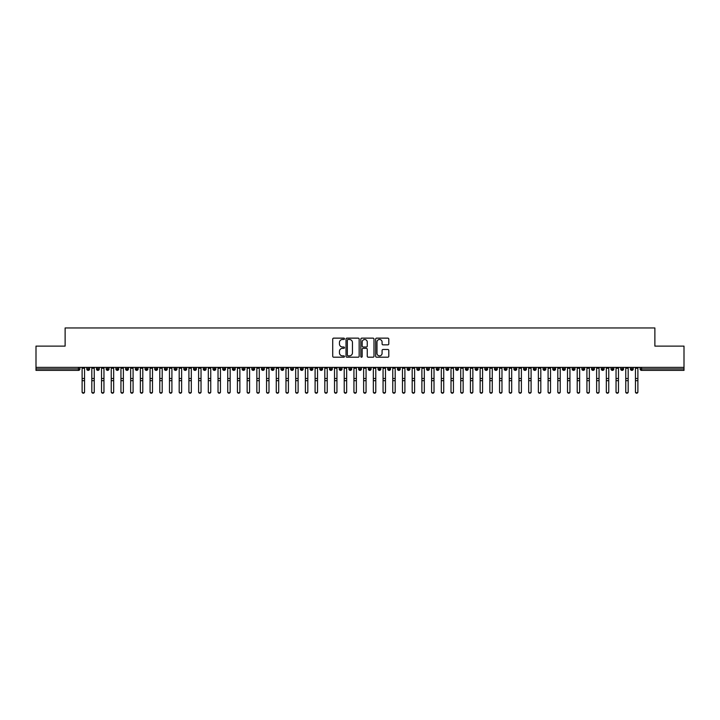 <?xml version="1.0" encoding="UTF-8"?>
<svg xmlns="http://www.w3.org/2000/svg" width="720" height="720" viewBox="0 0 720 720"><rect width="100%" height="100%" fill="white"/><g stroke="black" fill="none" stroke-linecap="round" stroke-linejoin="round"><path stroke-width="1.08" d="M344.466 338.805A0.666 0.666 0 0 0 343.8 338.139L333.675 338.139A0.954 0.954 0 0 0 332.721 339.093L332.721 356.247A0.954 0.954 0 0 0 333.675 357.201L343.8 357.201A0.666 0.666 0 0 0 344.466 356.526A0.666 0.666 0 0 0 343.8 355.86L342.495 355.86A3.051 3.051 0 0 1 339.444 352.818L339.444 351.387A3.051 3.051 0 0 1 342.495 348.336L343.8 348.336A0.666 0.666 0 0 0 344.466 347.67A0.666 0.666 0 0 0 343.8 347.004L342.495 347.004A3.051 3.051 0 0 1 339.444 343.953L339.444 342.522A3.051 3.051 0 0 1 342.495 339.471L343.8 339.471A0.666 0.666 0 0 0 344.466 338.805M387.846 344.853A0.954 0.954 0 0 0 388.8 343.908L388.8 339.093A0.954 0.954 0 0 0 387.846 338.139L376.605 338.139A0.954 0.954 0 0 0 375.651 339.093L375.651 356.247A0.954 0.954 0 0 0 376.605 357.201L387.846 357.201A0.954 0.954 0 0 0 388.8 356.247L388.8 350.433A0.954 0.954 0 0 0 387.846 349.479L383.04 349.479A0.954 0.954 0 0 0 382.086 350.433L382.086 353.313A2.547 2.547 0 0 1 379.53 355.86A2.547 2.547 0 0 1 376.983 353.313L376.983 342.018A2.547 2.547 0 0 1 379.53 339.471A2.547 2.547 0 0 1 382.086 342.018L382.086 343.908A0.954 0.954 0 0 0 383.04 344.853L387.846 344.853M36 367.371L684 367.371L684 346.113L654.876 346.113L654.876 327.96L65.124 327.96L65.124 346.113L36 346.113L36 368.928L78.444 368.928L78.444 367.371M359.163 339.093A0.954 0.954 0 0 0 358.209 338.139L346.968 338.139A0.954 0.954 0 0 0 346.014 339.093L346.014 356.247A0.954 0.954 0 0 0 346.968 357.201L358.209 357.201A0.954 0.954 0 0 0 359.163 356.247L359.163 339.093M361.791 338.139L373.032 338.139A0.954 0.954 0 0 1 373.986 339.093L373.986 356.247A0.954 0.954 0 0 1 373.032 357.201L368.217 357.201A0.954 0.954 0 0 1 367.263 356.247L367.263 349.29A0.954 0.954 0 0 0 366.309 348.336L363.123 348.336A0.954 0.954 0 0 0 362.169 349.29L362.169 356.526A0.666 0.666 0 0 1 361.503 357.201A0.666 0.666 0 0 1 360.837 356.526L360.837 339.093A0.954 0.954 0 0 1 361.791 338.139M79.902 368.928L78.444 368.928L78.444 370.386A1.458 1.458 0 0 0 79.902 368.928L79.902 367.371L79.902 368.928A1.458 1.458 0 0 1 78.444 370.386L36 370.386L36 368.928M684 367.371L684 370.386L641.556 370.386A1.458 1.458 0 0 1 640.098 368.928L640.098 367.371M88.2 367.371L88.2 370.386A1.458 1.458 0 0 1 86.751 368.928L86.751 367.371M89.613 367.371L89.613 368.928A1.458 1.458 0 0 1 88.2 370.386A1.458 1.458 0 0 0 89.613 368.928L86.751 368.928A1.458 1.458 0 0 0 88.2 370.386M97.911 367.371L97.911 370.386A1.458 1.458 0 0 1 96.453 368.928L96.453 367.371L96.453 368.928A1.458 1.458 0 0 0 97.911 370.386A1.458 1.458 0 0 0 99.324 368.928L99.324 367.371M107.622 367.371L107.622 370.386A1.458 1.458 0 0 1 106.164 368.928L106.164 367.371L106.164 368.928A1.458 1.458 0 0 0 107.622 370.386A1.458 1.458 0 0 0 109.026 368.928L109.026 367.371M117.324 367.371L117.324 370.386A1.458 1.458 0 0 1 115.875 368.928L115.875 367.371L115.875 368.928A1.458 1.458 0 0 0 117.324 370.386A1.458 1.458 0 0 0 118.737 368.928L118.737 367.371M127.035 367.371L127.035 370.386A1.458 1.458 0 0 1 125.577 368.928L125.577 367.371L125.577 368.928A1.458 1.458 0 0 0 127.035 370.386A1.458 1.458 0 0 0 128.439 368.928L128.439 367.371M136.746 367.371L136.746 370.386A1.458 1.458 0 0 1 135.288 368.928L135.288 367.371L135.288 368.928A1.458 1.458 0 0 0 136.746 370.386A1.458 1.458 0 0 0 138.15 368.928L138.15 367.371M146.448 367.371L146.448 370.386A1.458 1.458 0 0 1 144.999 368.928L144.999 367.371L144.999 368.928A1.458 1.458 0 0 0 146.448 370.386A1.458 1.458 0 0 0 147.861 368.928L147.861 367.371M156.159 367.371L156.159 370.386A1.458 1.458 0 0 1 154.701 368.928L154.701 367.371L154.701 368.928A1.458 1.458 0 0 0 156.159 370.386A1.458 1.458 0 0 0 157.563 368.928L157.563 367.371M165.87 367.371L165.87 370.386A1.458 1.458 0 0 1 164.412 368.928L164.412 367.371L164.412 368.928A1.458 1.458 0 0 0 165.87 370.386A1.458 1.458 0 0 0 167.274 368.928L167.274 367.371M175.572 367.371L175.572 370.386A1.458 1.458 0 0 1 174.123 368.928L174.123 367.371L174.123 368.928A1.458 1.458 0 0 0 175.572 370.386A1.458 1.458 0 0 0 176.985 368.928L176.985 367.371M185.283 367.371L185.283 370.386A1.458 1.458 0 0 1 183.825 368.928L183.825 367.371L183.825 368.928A1.458 1.458 0 0 0 185.283 370.386A1.458 1.458 0 0 0 186.687 368.928L186.687 367.371M194.994 367.371L194.994 370.386A1.458 1.458 0 0 1 193.536 368.928L193.536 367.371L193.536 368.928A1.458 1.458 0 0 0 194.994 370.386A1.458 1.458 0 0 0 196.398 368.928L196.398 367.371M204.696 367.371L204.696 370.386A1.458 1.458 0 0 1 203.238 368.928A1.458 1.458 0 0 0 204.696 370.386A1.458 1.458 0 0 1 203.238 368.928L203.238 367.371M206.109 367.371L206.109 368.928A1.458 1.458 0 0 1 204.696 370.386A1.458 1.458 0 0 0 206.109 368.928L203.238 368.928M214.407 370.386A1.458 1.458 0 0 1 212.949 368.928L212.949 367.371L212.949 368.928A1.458 1.458 0 0 0 214.407 370.386A1.458 1.458 0 0 0 215.811 368.928L215.811 367.371L215.811 368.928A1.458 1.458 0 0 1 214.407 370.386L214.407 368.928L215.811 368.928M224.118 367.371L224.118 370.386A1.458 1.458 0 0 1 222.66 368.928L222.66 367.371L222.66 368.928A1.458 1.458 0 0 0 224.118 370.386A1.458 1.458 0 0 0 225.522 368.928L225.522 367.371M233.82 367.371L233.82 370.386A1.458 1.458 0 0 1 232.362 368.928L232.362 367.371L232.362 368.928A1.458 1.458 0 0 0 233.82 370.386A1.458 1.458 0 0 0 235.233 368.928L235.233 367.371M243.531 367.371L243.531 368.928L242.073 368.928L242.073 367.371L242.073 368.928A1.458 1.458 0 0 0 243.531 370.386A1.458 1.458 0 0 0 244.935 368.928L244.935 367.371L244.935 368.928A1.458 1.458 0 0 1 243.531 370.386A1.458 1.458 0 0 1 242.073 368.928A1.458 1.458 0 0 0 243.531 370.386L243.531 368.928L244.935 368.928M253.242 367.371L253.242 370.386A1.458 1.458 0 0 1 251.784 368.928L251.784 367.371L251.784 368.928A1.458 1.458 0 0 0 253.242 370.386A1.458 1.458 0 0 0 254.646 368.928L254.646 367.371M262.944 367.371L262.944 370.386A1.458 1.458 0 0 1 261.486 368.928L261.486 367.371L261.486 368.928A1.458 1.458 0 0 0 262.944 370.386A1.458 1.458 0 0 0 264.357 368.928L264.357 367.371M272.655 367.371L272.655 370.386A1.458 1.458 0 0 1 271.197 368.928L271.197 367.371L271.197 368.928A1.458 1.458 0 0 0 272.655 370.386A1.458 1.458 0 0 0 274.059 368.928L274.059 367.371M282.357 367.371L282.357 370.386A1.458 1.458 0 0 1 280.908 368.928L280.908 367.371M283.77 367.371L283.77 368.928A1.458 1.458 0 0 1 282.357 370.386A1.458 1.458 0 0 0 283.77 368.928L280.908 368.928A1.458 1.458 0 0 0 282.357 370.386M292.068 367.371L292.068 370.386A1.458 1.458 0 0 1 290.61 368.928L290.61 367.371L290.61 368.928A1.458 1.458 0 0 0 292.068 370.386A1.458 1.458 0 0 0 293.481 368.928L293.481 367.371M301.779 367.371L301.779 370.386A1.458 1.458 0 0 1 300.321 368.928L300.321 367.371M303.183 367.371L303.183 368.928A1.458 1.458 0 0 1 301.779 370.386A1.458 1.458 0 0 0 303.183 368.928L300.321 368.928A1.458 1.458 0 0 0 301.779 370.386M311.481 367.371L311.481 370.386A1.458 1.458 0 0 1 310.032 368.928L310.032 367.371M312.894 367.371L312.894 368.928A1.458 1.458 0 0 1 311.481 370.386A1.458 1.458 0 0 0 312.894 368.928L310.032 368.928A1.458 1.458 0 0 0 311.481 370.386M321.192 367.371L321.192 370.386A1.458 1.458 0 0 1 319.734 368.928A1.458 1.458 0 0 0 321.192 370.386A1.458 1.458 0 0 1 319.734 368.928L319.734 367.371M322.596 367.371L322.596 368.928L322.596 367.371M330.903 367.371L330.903 370.386A1.458 1.458 0 0 1 329.445 368.928L329.445 367.371M332.307 367.371L332.307 368.928A1.458 1.458 0 0 1 330.903 370.386A1.458 1.458 0 0 0 332.307 368.928L329.445 368.928A1.458 1.458 0 0 0 330.903 370.386M340.605 367.371L340.605 370.386A1.458 1.458 0 0 1 339.156 368.928L339.156 367.371M342.018 367.371L342.018 368.928A1.458 1.458 0 0 1 340.605 370.386A1.458 1.458 0 0 0 342.018 368.928L339.156 368.928A1.458 1.458 0 0 0 340.605 370.386M350.316 367.371L350.316 370.386A1.458 1.458 0 0 1 348.858 368.928L348.858 367.371M351.72 367.371L351.72 368.928A1.458 1.458 0 0 1 350.316 370.386A1.458 1.458 0 0 0 351.72 368.928L348.858 368.928A1.458 1.458 0 0 0 350.316 370.386M360.027 367.371L360.027 370.386A1.458 1.458 0 0 1 358.569 368.928L358.569 367.371M361.431 367.371L361.431 368.928A1.458 1.458 0 0 1 360.027 370.386A1.458 1.458 0 0 0 361.431 368.928L358.569 368.928A1.458 1.458 0 0 0 360.027 370.386M369.729 367.371L369.729 370.386A1.458 1.458 0 0 1 368.28 368.928L368.28 367.371M371.142 367.371L371.142 368.928L371.142 367.371M379.44 367.371L379.44 370.386A1.458 1.458 0 0 1 377.982 368.928L377.982 367.371M380.844 367.371L380.844 368.928A1.458 1.458 0 0 1 379.44 370.386A1.458 1.458 0 0 0 380.844 368.928L377.982 368.928A1.458 1.458 0 0 0 379.44 370.386M389.151 367.371L389.151 370.386A1.458 1.458 0 0 1 387.693 368.928L387.693 367.371L387.693 368.928A1.458 1.458 0 0 0 389.151 370.386A1.458 1.458 0 0 0 390.555 368.928L390.555 367.371M398.853 367.371L398.853 370.386A1.458 1.458 0 0 1 397.404 368.928L397.404 367.371M400.266 367.371L400.266 368.928L400.266 367.371M408.564 367.371L408.564 370.386A1.458 1.458 0 0 1 407.106 368.928A1.458 1.458 0 0 0 408.564 370.386A1.458 1.458 0 0 1 407.106 368.928L407.106 367.371M409.968 367.371L409.968 368.928L409.968 367.371M418.275 367.371L418.275 370.386A1.458 1.458 0 0 1 416.817 368.928L416.817 367.371L416.817 368.928A1.458 1.458 0 0 0 418.275 370.386A1.458 1.458 0 0 0 419.679 368.928L419.679 367.371M427.977 367.371L427.977 370.386A1.458 1.458 0 0 1 426.519 368.928A1.458 1.458 0 0 0 427.977 370.386A1.458 1.458 0 0 1 426.519 368.928L426.519 367.371M429.39 367.371L429.39 368.928A1.458 1.458 0 0 1 427.977 370.386A1.458 1.458 0 0 0 429.39 368.928L426.519 368.928M437.688 367.371L437.688 370.386A1.458 1.458 0 0 1 436.23 368.928L436.23 367.371L436.23 368.928A1.458 1.458 0 0 0 437.688 370.386A1.458 1.458 0 0 0 439.092 368.928L439.092 367.371M447.399 367.371L447.399 370.386A1.458 1.458 0 0 1 445.941 368.928L445.941 367.371M448.803 367.371L448.803 368.928L448.803 367.371M457.101 367.371L457.101 370.386A1.458 1.458 0 0 1 455.643 368.928A1.458 1.458 0 0 0 457.101 370.386A1.458 1.458 0 0 1 455.643 368.928L455.643 367.371M458.514 367.371L458.514 368.928L458.514 367.371M466.812 367.371L466.812 370.386A1.458 1.458 0 0 1 465.354 368.928L465.354 367.371M468.216 367.371L468.216 368.928L468.216 367.371M476.523 367.371L476.523 370.386A1.458 1.458 0 0 1 475.065 368.928L475.065 367.371M477.927 367.371L477.927 368.928A1.458 1.458 0 0 1 476.523 370.386A1.458 1.458 0 0 0 477.927 368.928L475.065 368.928A1.458 1.458 0 0 0 476.523 370.386M486.225 367.371L486.225 370.386A1.458 1.458 0 0 1 484.767 368.928A1.458 1.458 0 0 0 486.225 370.386A1.458 1.458 0 0 1 484.767 368.928L484.767 367.371M487.638 367.371L487.638 368.928A1.458 1.458 0 0 1 486.225 370.386A1.458 1.458 0 0 0 487.638 368.928L484.767 368.928M495.936 367.371L495.936 370.386A1.458 1.458 0 0 1 494.478 368.928A1.458 1.458 0 0 0 495.936 370.386A1.458 1.458 0 0 1 494.478 368.928L494.478 367.371M497.34 367.371L497.34 368.928L497.34 367.371M505.638 367.371L505.638 370.386A1.458 1.458 0 0 1 504.189 368.928L504.189 367.371L504.189 368.928A1.458 1.458 0 0 0 505.638 370.386A1.458 1.458 0 0 0 507.051 368.928L507.051 367.371M515.349 367.371L515.349 370.386A1.458 1.458 0 0 1 513.891 368.928A1.458 1.458 0 0 0 515.349 370.386A1.458 1.458 0 0 1 513.891 368.928L513.891 367.371M516.762 367.371L516.762 368.928A1.458 1.458 0 0 1 515.349 370.386A1.458 1.458 0 0 0 516.762 368.928L513.891 368.928M525.06 367.371L525.06 370.386A1.458 1.458 0 0 1 523.602 368.928A1.458 1.458 0 0 0 525.06 370.386A1.458 1.458 0 0 1 523.602 368.928L523.602 367.371M526.464 367.371L526.464 368.928L526.464 367.371M534.762 367.371L534.762 370.386A1.458 1.458 0 0 1 533.313 368.928L533.313 367.371M536.175 367.371L536.175 368.928L536.175 367.371M544.473 367.371L544.473 370.386A1.458 1.458 0 0 1 543.015 368.928A1.458 1.458 0 0 0 544.473 370.386A1.458 1.458 0 0 1 543.015 368.928L543.015 367.371M545.877 367.371L545.877 368.928L545.877 367.371M554.184 367.371L554.184 370.386A1.458 1.458 0 0 1 552.726 368.928A1.458 1.458 0 0 0 554.184 370.386A1.458 1.458 0 0 1 552.726 368.928L552.726 367.371M555.588 367.371L555.588 368.928L555.588 367.371M563.886 367.371L563.886 370.386A1.458 1.458 0 0 1 562.437 368.928A1.458 1.458 0 0 0 563.886 370.386A1.458 1.458 0 0 1 562.437 368.928L562.437 367.371M565.299 367.371L565.299 368.928A1.458 1.458 0 0 1 563.886 370.386A1.458 1.458 0 0 0 565.299 368.928L562.437 368.928M573.597 367.371L573.597 370.386A1.458 1.458 0 0 1 572.139 368.928L572.139 367.371M575.001 367.371L575.001 368.928L575.001 367.371M583.308 367.371L583.308 370.386A1.458 1.458 0 0 1 581.85 368.928A1.458 1.458 0 0 0 583.308 370.386A1.458 1.458 0 0 1 581.85 368.928L581.85 367.371M584.712 367.371L584.712 368.928L584.712 367.371M593.01 367.371L593.01 370.386A1.458 1.458 0 0 1 591.561 368.928A1.458 1.458 0 0 0 593.01 370.386A1.458 1.458 0 0 1 591.561 368.928L591.561 367.371M594.423 367.371L594.423 368.928L594.423 367.371M602.721 367.371L602.721 370.386A1.458 1.458 0 0 1 601.263 368.928A1.458 1.458 0 0 0 602.721 370.386A1.458 1.458 0 0 1 601.263 368.928L601.263 367.371M604.125 367.371L604.125 368.928L604.125 367.371M612.432 367.371L612.432 370.386A1.458 1.458 0 0 1 610.974 368.928A1.458 1.458 0 0 0 612.432 370.386A1.458 1.458 0 0 1 610.974 368.928L610.974 367.371M613.836 367.371L613.836 368.928L613.836 367.371M622.134 367.371L622.134 370.386A1.458 1.458 0 0 1 620.676 368.928L620.676 367.371M623.547 367.371L623.547 368.928L623.547 367.371M631.845 367.371L631.845 370.386A1.458 1.458 0 0 1 630.387 368.928A1.458 1.458 0 0 0 631.845 370.386A1.458 1.458 0 0 1 630.387 368.928L630.387 367.371M633.249 367.371L633.249 368.928A1.458 1.458 0 0 1 631.845 370.386A1.458 1.458 0 0 0 633.249 368.928L630.387 368.928M214.407 367.371L214.407 368.928L212.949 368.928M321.192 370.386A1.458 1.458 0 0 0 322.596 368.928A1.458 1.458 0 0 1 321.192 370.386M369.729 370.386A1.458 1.458 0 0 0 371.142 368.928A1.458 1.458 0 0 1 369.729 370.386A1.458 1.458 0 0 1 368.28 368.928L371.142 368.928M398.853 370.386A1.458 1.458 0 0 0 400.266 368.928A1.458 1.458 0 0 1 398.853 370.386A1.458 1.458 0 0 1 397.404 368.928L400.266 368.928M408.564 370.386A1.458 1.458 0 0 0 409.968 368.928A1.458 1.458 0 0 1 408.564 370.386M447.399 370.386A1.458 1.458 0 0 0 448.803 368.928A1.458 1.458 0 0 1 447.399 370.386A1.458 1.458 0 0 1 445.941 368.928L448.803 368.928M457.101 370.386A1.458 1.458 0 0 0 458.514 368.928A1.458 1.458 0 0 1 457.101 370.386M466.812 370.386A1.458 1.458 0 0 0 468.216 368.928A1.458 1.458 0 0 1 466.812 370.386A1.458 1.458 0 0 1 465.354 368.928L468.216 368.928M495.936 370.386A1.458 1.458 0 0 0 497.34 368.928A1.458 1.458 0 0 1 495.936 370.386M525.06 370.386A1.458 1.458 0 0 0 526.464 368.928A1.458 1.458 0 0 1 525.06 370.386M534.762 370.386A1.458 1.458 0 0 0 536.175 368.928A1.458 1.458 0 0 1 534.762 370.386A1.458 1.458 0 0 1 533.313 368.928L536.175 368.928M544.473 370.386A1.458 1.458 0 0 0 545.877 368.928A1.458 1.458 0 0 1 544.473 370.386M554.184 370.386A1.458 1.458 0 0 0 555.588 368.928A1.458 1.458 0 0 1 554.184 370.386M573.597 370.386A1.458 1.458 0 0 0 575.001 368.928A1.458 1.458 0 0 1 573.597 370.386A1.458 1.458 0 0 1 572.139 368.928L575.001 368.928M583.308 370.386A1.458 1.458 0 0 0 584.712 368.928A1.458 1.458 0 0 1 583.308 370.386M593.01 370.386A1.458 1.458 0 0 0 594.423 368.928A1.458 1.458 0 0 1 593.01 370.386M602.721 370.386A1.458 1.458 0 0 0 604.125 368.928A1.458 1.458 0 0 1 602.721 370.386M612.432 370.386A1.458 1.458 0 0 0 613.836 368.928A1.458 1.458 0 0 1 612.432 370.386M622.134 370.386A1.458 1.458 0 0 0 623.547 368.928A1.458 1.458 0 0 1 622.134 370.386A1.458 1.458 0 0 1 620.676 368.928L623.547 368.928M348.021 339.471A0.666 0.666 0 0 0 347.346 340.137L347.346 355.194A0.666 0.666 0 0 0 348.021 355.86L349.398 355.86A3.051 3.051 0 0 0 352.449 352.818L352.449 342.522A3.051 3.051 0 0 0 349.398 339.471L348.021 339.471M367.263 342.072A2.547 2.547 0 0 0 364.716 339.525A2.547 2.547 0 0 0 362.169 342.072L362.169 346.05A0.954 0.954 0 0 0 363.123 347.004L366.309 347.004A0.954 0.954 0 0 0 367.263 346.05L367.263 342.072M84.537 392.04A1.215 1.161 180 0 1 83.322 393.201A1.215 1.161 180 0 1 82.116 392.04L82.116 391.662A1.215 1.161 -0 0 0 83.322 392.823A1.215 1.161 -0 0 0 84.537 391.662L84.537 381.042M82.116 367.371L82.116 391.662M84.537 367.371L84.537 391.662M94.248 392.04A1.215 1.161 180 0 1 93.033 393.201A1.215 1.161 180 0 1 91.818 392.04L91.818 391.662A1.215 1.161 -0 0 0 93.033 392.823A1.215 1.161 -0 0 0 94.248 391.662L94.248 381.042M103.959 392.04A1.215 1.161 180 0 1 102.744 393.201A1.215 1.161 180 0 1 101.529 392.04L101.529 391.662A1.215 1.161 -0 0 0 102.744 392.823A1.215 1.161 -0 0 0 103.959 391.662L103.959 381.042M113.661 392.04A1.215 1.161 180 0 1 112.446 393.201A1.215 1.161 180 0 1 111.24 392.04L111.24 391.662A1.215 1.161 -0 0 0 112.446 392.823A1.215 1.161 -0 0 0 113.661 391.662L113.661 381.042M123.372 392.04A1.215 1.161 180 0 1 122.157 393.201A1.215 1.161 180 0 1 120.942 392.04L120.942 391.662A1.215 1.161 -0 0 0 122.157 392.823A1.215 1.161 -0 0 0 123.372 391.662L123.372 381.042M91.818 367.371L91.818 391.662M94.248 367.371L94.248 391.662M101.529 367.371L101.529 391.662M103.959 367.371L103.959 391.662M111.24 367.371L111.24 391.662M113.661 367.371L113.661 391.662M120.942 367.371L120.942 391.662M123.372 367.371L123.372 391.662M133.083 392.04A1.215 1.161 180 0 1 131.868 393.201A1.215 1.161 180 0 1 130.653 392.04L130.653 391.662A1.215 1.161 -0 0 0 131.868 392.823A1.215 1.161 -0 0 0 133.083 391.662L133.083 381.042M130.653 367.371L130.653 391.662M133.083 367.371L133.083 391.662M142.785 392.04A1.215 1.161 180 0 1 141.57 393.201A1.215 1.161 180 0 1 140.364 392.04L140.364 391.662A1.215 1.161 -0 0 0 141.57 392.823A1.215 1.161 -0 0 0 142.785 391.662L142.785 381.042M152.496 392.04A1.215 1.161 180 0 1 151.281 393.201A1.215 1.161 180 0 1 150.066 392.04L150.066 391.662A1.215 1.161 -0 0 0 151.281 392.823A1.215 1.161 -0 0 0 152.496 391.662L152.496 381.042M162.198 392.04A1.215 1.161 180 0 1 160.992 393.201A1.215 1.161 180 0 1 159.777 392.04L159.777 391.662A1.215 1.161 -0 0 0 160.992 392.823A1.215 1.161 -0 0 0 162.198 391.662L162.198 381.042M171.909 392.04A1.215 1.161 180 0 1 170.694 393.201A1.215 1.161 180 0 1 169.479 392.04L169.479 391.662A1.215 1.161 -0 0 0 170.694 392.823A1.215 1.161 -0 0 0 171.909 391.662L171.909 381.042M140.364 367.371L140.364 391.662M142.785 367.371L142.785 391.662M150.066 367.371L150.066 391.662M152.496 367.371L152.496 391.662M159.777 367.371L159.777 391.662M162.198 367.371L162.198 391.662M169.479 367.371L169.479 391.662M171.909 367.371L171.909 391.662M181.62 392.04A1.215 1.161 180 0 1 180.405 393.201A1.215 1.161 180 0 1 179.19 392.04L179.19 391.662A1.215 1.161 -0 0 0 180.405 392.823A1.215 1.161 -0 0 0 181.62 391.662L181.62 381.042M191.322 392.04A1.215 1.161 180 0 1 190.116 393.201A1.215 1.161 180 0 1 188.901 392.04L188.901 391.662A1.215 1.161 -0 0 0 190.116 392.823A1.215 1.161 -0 0 0 191.322 391.662L191.322 381.042M201.033 392.04A1.215 1.161 180 0 1 199.818 393.201A1.215 1.161 180 0 1 198.603 392.04L198.603 391.662A1.215 1.161 -0 0 0 199.818 392.823A1.215 1.161 -0 0 0 201.033 391.662L201.033 381.042M210.744 392.04A1.215 1.161 180 0 1 209.529 393.201A1.215 1.161 180 0 1 208.314 392.04L208.314 391.662A1.215 1.161 -0 0 0 209.529 392.823A1.215 1.161 -0 0 0 210.744 391.662L210.744 381.042M220.446 392.04A1.215 1.161 180 0 1 219.24 393.201A1.215 1.161 180 0 1 218.025 392.04L218.025 391.662A1.215 1.161 -0 0 0 219.24 392.823A1.215 1.161 -0 0 0 220.446 391.662L220.446 381.042M179.19 367.371L179.19 391.662M181.62 367.371L181.62 391.662M188.901 367.371L188.901 391.662M191.322 367.371L191.322 391.662M198.603 367.371L198.603 391.662M201.033 367.371L201.033 391.662M208.314 367.371L208.314 391.662M210.744 367.371L210.744 391.662M218.025 367.371L218.025 391.662M220.446 367.371L220.446 391.662M230.157 392.04A1.215 1.161 180 0 1 228.942 393.201A1.215 1.161 180 0 1 227.727 392.04L227.727 391.662A1.215 1.161 -0 0 0 228.942 392.823A1.215 1.161 -0 0 0 230.157 391.662L230.157 381.042M227.727 367.371L227.727 391.662M230.157 367.371L230.157 391.662M239.868 392.04A1.215 1.161 180 0 1 238.653 393.201A1.215 1.161 180 0 1 237.438 392.04L237.438 391.662A1.215 1.161 -0 0 0 238.653 392.823A1.215 1.161 -0 0 0 239.868 391.662L239.868 381.042M237.438 367.371L237.438 391.662M239.868 367.371L239.868 391.662M249.57 392.04A1.215 1.161 180 0 1 248.364 393.201A1.215 1.161 180 0 1 247.149 392.04L247.149 391.662A1.215 1.161 -0 0 0 248.364 392.823A1.215 1.161 -0 0 0 249.57 391.662L249.57 381.042M247.149 367.371L247.149 391.662M249.57 367.371L249.57 391.662M259.281 392.04A1.215 1.161 180 0 1 258.066 393.201A1.215 1.161 180 0 1 256.851 392.04L256.851 391.662A1.215 1.161 -0 0 0 258.066 392.823A1.215 1.161 -0 0 0 259.281 391.662L259.281 381.042M256.851 392.04L256.851 367.371M259.281 367.371L259.281 391.662M268.992 392.04A1.215 1.161 180 0 1 267.777 393.201A1.215 1.161 180 0 1 266.562 392.04L266.562 391.662A1.215 1.161 -0 0 0 267.777 392.823A1.215 1.161 -0 0 0 268.992 391.662L268.992 381.042M266.562 367.371L266.562 391.662M268.992 367.371L268.992 391.662M278.694 392.04A1.215 1.161 180 0 1 277.479 393.201A1.215 1.161 180 0 1 276.273 392.04L276.273 391.662A1.215 1.161 -0 0 0 277.479 392.823A1.215 1.161 -0 0 0 278.694 391.662L278.694 381.042M276.273 367.371L276.273 391.662M278.694 367.371L278.694 391.662M288.405 392.04A1.215 1.161 180 0 1 287.19 393.201A1.215 1.161 180 0 1 285.975 392.04L285.975 391.662A1.215 1.161 -0 0 0 287.19 392.823A1.215 1.161 -0 0 0 288.405 391.662L288.405 381.042M285.975 367.371L285.975 391.662M288.405 367.371L288.405 391.662M298.116 392.04A1.215 1.161 180 0 1 296.901 393.201A1.215 1.161 180 0 1 295.686 392.04L295.686 391.662A1.215 1.161 -0 0 0 296.901 392.823A1.215 1.161 -0 0 0 298.116 391.662L298.116 381.042M295.686 367.371L295.686 391.662M298.116 367.371L298.116 391.662M307.818 392.04A1.215 1.161 180 0 1 306.603 393.201A1.215 1.161 180 0 1 305.397 392.04L305.397 391.662A1.215 1.161 -0 0 0 306.603 392.823A1.215 1.161 -0 0 0 307.818 391.662L307.818 381.042M305.397 367.371L305.397 391.662M307.818 367.371L307.818 391.662M317.529 392.04A1.215 1.161 180 0 1 316.314 393.201A1.215 1.161 180 0 1 315.099 392.04L315.099 391.662A1.215 1.161 -0 0 0 316.314 392.823A1.215 1.161 -0 0 0 317.529 391.662L317.529 381.042M315.099 367.371L315.099 391.662M317.529 367.371L317.529 391.662M327.24 392.04A1.215 1.161 180 0 1 326.025 393.201A1.215 1.161 180 0 1 324.81 392.04L324.81 391.662A1.215 1.161 -0 0 0 326.025 392.823A1.215 1.161 -0 0 0 327.24 391.662L327.24 381.042M324.81 367.371L324.81 391.662M327.24 367.371L327.24 391.662M336.942 392.04A1.215 1.161 180 0 1 335.727 393.201A1.215 1.161 180 0 1 334.521 392.04L334.521 391.662A1.215 1.161 -0 0 0 335.727 392.823A1.215 1.161 -0 0 0 336.942 391.662L336.942 381.042M334.521 367.371L334.521 391.662M336.942 367.371L336.942 391.662M346.653 392.04A1.215 1.161 180 0 1 345.438 393.201A1.215 1.161 180 0 1 344.223 392.04L344.223 391.662A1.215 1.161 -0 0 0 345.438 392.823A1.215 1.161 -0 0 0 346.653 391.662L346.653 381.042M344.223 367.371L344.223 391.662M346.653 367.371L346.653 391.662M356.364 392.04A1.215 1.161 180 0 1 355.149 393.201A1.215 1.161 180 0 1 353.934 392.04L353.934 391.662A1.215 1.161 -0 0 0 355.149 392.823A1.215 1.161 -0 0 0 356.364 391.662L356.364 381.042M353.934 367.371L353.934 391.662M356.364 367.371L356.364 391.662M366.066 392.04A1.215 1.161 180 0 1 364.851 393.201A1.215 1.161 180 0 1 363.636 392.04L363.636 391.662A1.215 1.161 -0 0 0 364.851 392.823A1.215 1.161 -0 0 0 366.066 391.662L366.066 381.042M363.636 367.371L363.636 391.662M366.066 367.371L366.066 391.662M375.777 392.04A1.215 1.161 180 0 1 374.562 393.201A1.215 1.161 180 0 1 373.347 392.04L373.347 391.662A1.215 1.161 -0 0 0 374.562 392.823A1.215 1.161 -0 0 0 375.777 391.662L375.777 381.042M373.347 367.371L373.347 391.662M375.777 367.371L375.777 391.662M385.479 392.04A1.215 1.161 180 0 1 384.273 393.201A1.215 1.161 180 0 1 383.058 392.04L383.058 391.662A1.215 1.161 -0 0 0 384.273 392.823A1.215 1.161 -0 0 0 385.479 391.662L385.479 381.042M383.058 367.371L383.058 391.662M385.479 367.371L385.479 391.662M395.19 392.04A1.215 1.161 180 0 1 393.975 393.201A1.215 1.161 180 0 1 392.76 392.04L392.76 391.662A1.215 1.161 -0 0 0 393.975 392.823A1.215 1.161 -0 0 0 395.19 391.662L395.19 381.042M392.76 367.371L392.76 391.662M395.19 367.371L395.19 391.662M404.901 392.04A1.215 1.161 180 0 1 403.686 393.201A1.215 1.161 180 0 1 402.471 392.04L402.471 391.662A1.215 1.161 -0 0 0 403.686 392.823A1.215 1.161 -0 0 0 404.901 391.662L404.901 381.042M402.471 392.04L402.471 367.371M404.901 367.371L404.901 391.662M414.603 392.04A1.215 1.161 180 0 1 413.397 393.201A1.215 1.161 180 0 1 412.182 392.04L412.182 391.662A1.215 1.161 -0 0 0 413.397 392.823A1.215 1.161 -0 0 0 414.603 391.662L414.603 381.042M412.182 367.371L412.182 391.662M414.603 367.371L414.603 391.662M424.314 392.04A1.215 1.161 180 0 1 423.099 393.201A1.215 1.161 180 0 1 421.884 392.04L421.884 391.662A1.215 1.161 -0 0 0 423.099 392.823A1.215 1.161 -0 0 0 424.314 391.662L424.314 381.042M421.884 392.04L421.884 367.371M424.314 367.371L424.314 391.662M434.025 392.04A1.215 1.161 180 0 1 432.81 393.201A1.215 1.161 180 0 1 431.595 392.04L431.595 391.662A1.215 1.161 -0 0 0 432.81 392.823A1.215 1.161 -0 0 0 434.025 391.662L434.025 381.042M431.595 367.371L431.595 391.662M434.025 367.371L434.025 391.662M443.727 392.04A1.215 1.161 180 0 1 442.521 393.201A1.215 1.161 180 0 1 441.306 392.04L441.306 391.662A1.215 1.161 -0 0 0 442.521 392.823A1.215 1.161 -0 0 0 443.727 391.662L443.727 381.042M441.306 367.371L441.306 391.662M443.727 367.371L443.727 391.662M453.438 392.04A1.215 1.161 180 0 1 452.223 393.201A1.215 1.161 180 0 1 451.008 392.04L451.008 391.662A1.215 1.161 -0 0 0 452.223 392.823A1.215 1.161 -0 0 0 453.438 391.662L453.438 381.042M451.008 392.04L451.008 367.371M453.438 367.371L453.438 391.662M463.149 392.04A1.215 1.161 180 0 1 461.934 393.201A1.215 1.161 180 0 1 460.719 392.04L460.719 391.662A1.215 1.161 -0 0 0 461.934 392.823A1.215 1.161 -0 0 0 463.149 391.662L463.149 381.042M460.719 392.04L460.719 367.371M463.149 367.371L463.149 391.662M472.851 392.04A1.215 1.161 180 0 1 471.636 393.201A1.215 1.161 180 0 1 470.43 392.04L470.43 391.662A1.215 1.161 -0 0 0 471.636 392.823A1.215 1.161 -0 0 0 472.851 391.662L472.851 381.042M470.43 367.371L470.43 391.662M472.851 367.371L472.851 391.662M482.562 392.04A1.215 1.161 180 0 1 481.347 393.201A1.215 1.161 180 0 1 480.132 392.04L480.132 391.662A1.215 1.161 -0 0 0 481.347 392.823A1.215 1.161 -0 0 0 482.562 391.662L482.562 381.042M480.132 367.371L480.132 391.662M482.562 367.371L482.562 391.662M492.273 392.04A1.215 1.161 180 0 1 491.058 393.201A1.215 1.161 180 0 1 489.843 392.04L489.843 391.662A1.215 1.161 -0 0 0 491.058 392.823A1.215 1.161 -0 0 0 492.273 391.662L492.273 381.042M489.843 392.04L489.843 367.371M492.273 367.371L492.273 391.662M501.975 392.04A1.215 1.161 180 0 1 500.76 393.201A1.215 1.161 180 0 1 499.554 392.04L499.554 391.662A1.215 1.161 -0 0 0 500.76 392.823A1.215 1.161 -0 0 0 501.975 391.662L501.975 381.042M499.554 367.371L499.554 391.662M501.975 367.371L501.975 391.662M511.686 392.04A1.215 1.161 180 0 1 510.471 393.201A1.215 1.161 180 0 1 509.256 392.04L509.256 391.662A1.215 1.161 -0 0 0 510.471 392.823A1.215 1.161 -0 0 0 511.686 391.662L511.686 381.042M509.256 392.04L509.256 367.371M511.686 367.371L511.686 391.662M521.397 392.04A1.215 1.161 180 0 1 520.182 393.201A1.215 1.161 180 0 1 518.967 392.04L518.967 391.662A1.215 1.161 -0 0 0 520.182 392.823A1.215 1.161 -0 0 0 521.397 391.662L521.397 381.042M518.967 392.04L518.967 367.371M521.397 367.371L521.397 391.662M531.099 392.04A1.215 1.161 180 0 1 529.884 393.201A1.215 1.161 180 0 1 528.678 392.04L528.678 391.662A1.215 1.161 -0 0 0 529.884 392.823A1.215 1.161 -0 0 0 531.099 391.662L531.099 381.042M528.678 367.371L528.678 391.662M531.099 367.371L531.099 391.662M540.81 392.04A1.215 1.161 180 0 1 539.595 393.201A1.215 1.161 180 0 1 538.38 392.04L538.38 391.662A1.215 1.161 -0 0 0 539.595 392.823A1.215 1.161 -0 0 0 540.81 391.662L540.81 381.042M538.38 367.371L538.38 391.662M540.81 367.371L540.81 391.662M550.521 392.04A1.215 1.161 180 0 1 549.306 393.201A1.215 1.161 180 0 1 548.091 392.04L548.091 391.662A1.215 1.161 -0 0 0 549.306 392.823A1.215 1.161 -0 0 0 550.521 391.662L550.521 381.042M548.091 367.371L548.091 391.662M550.521 367.371L550.521 391.662M560.223 392.04A1.215 1.161 180 0 1 559.008 393.201A1.215 1.161 180 0 1 557.802 392.04L557.802 391.662A1.215 1.161 -0 0 0 559.008 392.823A1.215 1.161 -0 0 0 560.223 391.662L560.223 381.042M557.802 367.371L557.802 391.662M560.223 367.371L560.223 391.662M569.934 392.04A1.215 1.161 180 0 1 568.719 393.201A1.215 1.161 180 0 1 567.504 392.04L567.504 391.662A1.215 1.161 -0 0 0 568.719 392.823A1.215 1.161 -0 0 0 569.934 391.662L569.934 381.042M567.504 367.371L567.504 391.662M569.934 367.371L569.934 391.662M579.636 392.04A1.215 1.161 180 0 1 578.43 393.201A1.215 1.161 180 0 1 577.215 392.04L577.215 391.662A1.215 1.161 -0 0 0 578.43 392.823A1.215 1.161 -0 0 0 579.636 391.662L579.636 381.042M577.215 367.371L577.215 391.662M579.636 367.371L579.636 391.662M589.347 392.04A1.215 1.161 180 0 1 588.132 393.201A1.215 1.161 180 0 1 586.917 392.04L586.917 391.662A1.215 1.161 -0 0 0 588.132 392.823A1.215 1.161 -0 0 0 589.347 391.662L589.347 381.042M586.917 367.371L586.917 391.662M589.347 367.371L589.347 391.662M599.058 392.04A1.215 1.161 180 0 1 597.843 393.201A1.215 1.161 180 0 1 596.628 392.04L596.628 391.662A1.215 1.161 -0 0 0 597.843 392.823A1.215 1.161 -0 0 0 599.058 391.662L599.058 381.042M596.628 367.371L596.628 391.662M599.058 367.371L599.058 391.662M608.76 392.04A1.215 1.161 180 0 1 607.554 393.201A1.215 1.161 180 0 1 606.339 392.04L606.339 391.662A1.215 1.161 -0 0 0 607.554 392.823A1.215 1.161 -0 0 0 608.76 391.662L608.76 381.042M606.339 367.371L606.339 391.662M608.76 367.371L608.76 391.662M618.471 392.04A1.215 1.161 180 0 1 617.256 393.201A1.215 1.161 180 0 1 616.041 392.04L616.041 391.662A1.215 1.161 -0 0 0 617.256 392.823A1.215 1.161 -0 0 0 618.471 391.662L618.471 381.042M616.041 367.371L616.041 391.662M618.471 367.371L618.471 391.662M628.182 392.04A1.215 1.161 180 0 1 626.967 393.201A1.215 1.161 180 0 1 625.752 392.04L625.752 391.662A1.215 1.161 -0 0 0 626.967 392.823A1.215 1.161 -0 0 0 628.182 391.662L628.182 381.042M625.752 367.371L625.752 391.662M628.182 367.371L628.182 391.662M637.884 392.04A1.215 1.161 180 0 1 636.678 393.201A1.215 1.161 180 0 1 635.463 392.04L635.463 391.662A1.215 1.161 -0 0 0 636.678 392.823A1.215 1.161 -0 0 0 637.884 391.662L637.884 381.042M635.463 367.371L635.463 391.662M637.884 367.371L637.884 391.662M641.556 367.371L641.556 368.928L684 368.928M641.556 368.928L641.556 370.386A1.458 1.458 0 0 1 640.098 368.928L641.556 368.928M96.453 368.928A1.458 1.458 0 0 0 97.911 370.386A1.458 1.458 0 0 0 99.324 368.928L96.453 368.928M106.164 368.928A1.458 1.458 0 0 0 107.622 370.386A1.458 1.458 0 0 0 109.026 368.928L106.164 368.928M115.875 368.928A1.458 1.458 0 0 0 117.324 370.386A1.458 1.458 0 0 0 118.737 368.928L115.875 368.928M125.577 368.928A1.458 1.458 0 0 0 127.035 370.386A1.458 1.458 0 0 0 128.439 368.928L125.577 368.928M135.288 368.928L138.15 368.928A1.458 1.458 0 0 1 136.746 370.386M144.999 368.928A1.458 1.458 0 0 0 146.448 370.386A1.458 1.458 0 0 0 147.861 368.928L144.999 368.928M154.701 368.928L157.563 368.928A1.458 1.458 0 0 1 156.159 370.386M164.412 368.928A1.458 1.458 0 0 0 165.87 370.386A1.458 1.458 0 0 0 167.274 368.928L164.412 368.928M174.123 368.928A1.458 1.458 0 0 0 175.572 370.386A1.458 1.458 0 0 0 176.985 368.928L174.123 368.928M183.825 368.928A1.458 1.458 0 0 0 185.283 370.386A1.458 1.458 0 0 0 186.687 368.928L183.825 368.928M193.536 368.928A1.458 1.458 0 0 0 194.994 370.386A1.458 1.458 0 0 0 196.398 368.928L193.536 368.928M222.66 368.928L225.522 368.928A1.458 1.458 0 0 1 224.118 370.386M232.362 368.928A1.458 1.458 0 0 0 233.82 370.386A1.458 1.458 0 0 0 235.233 368.928L232.362 368.928M251.784 368.928L254.646 368.928A1.458 1.458 0 0 1 253.242 370.386M261.486 368.928A1.458 1.458 0 0 0 262.944 370.386A1.458 1.458 0 0 0 264.357 368.928L261.486 368.928M271.197 368.928L274.059 368.928A1.458 1.458 0 0 1 272.655 370.386M290.61 368.928L293.481 368.928A1.458 1.458 0 0 1 292.068 370.386M319.734 368.928L322.596 368.928M387.693 368.928L390.555 368.928A1.458 1.458 0 0 1 389.151 370.386M407.106 368.928L409.968 368.928M416.817 368.928A1.458 1.458 0 0 0 418.275 370.386A1.458 1.458 0 0 0 419.679 368.928L416.817 368.928M436.23 368.928L439.092 368.928A1.458 1.458 0 0 1 437.688 370.386M455.643 368.928L458.514 368.928M494.478 368.928L497.34 368.928M504.189 368.928A1.458 1.458 0 0 0 505.638 370.386A1.458 1.458 0 0 0 507.051 368.928L504.189 368.928M523.602 368.928L526.464 368.928M543.015 368.928L545.877 368.928M552.726 368.928L555.588 368.928M581.85 368.928L584.712 368.928M591.561 368.928L594.423 368.928M601.263 368.928L604.125 368.928M610.974 368.928L613.836 368.928M84.537 368.262L82.116 368.262M84.537 378.513L82.116 378.513M84.537 380.673L82.116 380.673M94.248 368.262L91.818 368.262M94.248 378.513L91.818 378.513M94.248 380.673L91.818 380.673M103.959 368.262L101.529 368.262M103.959 378.513L101.529 378.513M103.959 380.673L101.529 380.673M113.661 368.262L111.24 368.262M113.661 378.513L111.24 378.513M113.661 380.673L111.24 380.673M123.372 368.262L120.942 368.262M123.372 378.513L120.942 378.513M123.372 380.673L120.942 380.673M133.083 368.262L130.653 368.262M133.083 378.513L130.653 378.513M133.083 380.673L130.653 380.673M142.785 368.262L140.364 368.262M142.785 378.513L140.364 378.513M142.785 380.673L140.364 380.673M152.496 368.262L150.066 368.262M152.496 378.513L150.066 378.513M152.496 380.673L150.066 380.673M162.198 368.262L159.777 368.262M162.198 378.513L159.777 378.513M162.198 380.673L159.777 380.673M171.909 368.262L169.479 368.262M171.909 378.513L169.479 378.513M171.909 380.673L169.479 380.673M181.62 368.262L179.19 368.262M181.62 378.513L179.19 378.513M181.62 380.673L179.19 380.673M191.322 368.262L188.901 368.262M191.322 378.513L188.901 378.513M191.322 380.673L188.901 380.673M201.033 368.262L198.603 368.262M201.033 378.513L198.603 378.513M201.033 380.673L198.603 380.673M210.744 368.262L208.314 368.262M210.744 378.513L208.314 378.513M210.744 380.673L208.314 380.673M220.446 368.262L218.025 368.262M220.446 378.513L218.025 378.513M220.446 380.673L218.025 380.673M230.157 368.262L227.727 368.262M230.157 378.513L227.727 378.513M230.157 380.673L227.727 380.673M239.868 368.262L237.438 368.262M239.868 378.513L237.438 378.513M239.868 380.673L237.438 380.673M249.57 368.262L247.149 368.262M249.57 378.513L247.149 378.513M249.57 380.673L247.149 380.673M259.281 368.262L256.851 368.262M259.281 378.513L256.851 378.513M259.281 380.673L256.851 380.673M268.992 368.262L266.562 368.262M268.992 378.513L266.562 378.513M268.992 380.673L266.562 380.673M278.694 368.262L276.273 368.262M278.694 378.513L276.273 378.513M278.694 380.673L276.273 380.673M288.405 368.262L285.975 368.262M288.405 378.513L285.975 378.513M288.405 380.673L285.975 380.673M298.116 368.262L295.686 368.262M298.116 378.513L295.686 378.513M298.116 380.673L295.686 380.673M307.818 368.262L305.397 368.262M307.818 378.513L305.397 378.513M307.818 380.673L305.397 380.673M317.529 368.262L315.099 368.262M317.529 378.513L315.099 378.513M317.529 380.673L315.099 380.673M327.24 368.262L324.81 368.262M327.24 378.513L324.81 378.513M327.24 380.673L324.81 380.673M336.942 368.262L334.521 368.262M336.942 378.513L334.521 378.513M336.942 380.673L334.521 380.673M346.653 368.262L344.223 368.262M346.653 378.513L344.223 378.513M346.653 380.673L344.223 380.673M356.364 368.262L353.934 368.262M356.364 378.513L353.934 378.513M356.364 380.673L353.934 380.673M366.066 368.262L363.636 368.262M366.066 378.513L363.636 378.513M366.066 380.673L363.636 380.673M375.777 368.262L373.347 368.262M375.777 378.513L373.347 378.513M375.777 380.673L373.347 380.673M385.479 368.262L383.058 368.262M385.479 378.513L383.058 378.513M385.479 380.673L383.058 380.673M395.19 368.262L392.76 368.262M395.19 378.513L392.76 378.513M395.19 380.673L392.76 380.673M404.901 368.262L402.471 368.262M404.901 378.513L402.471 378.513M404.901 380.673L402.471 380.673M414.603 368.262L412.182 368.262M414.603 378.513L412.182 378.513M414.603 380.673L412.182 380.673M424.314 368.262L421.884 368.262M424.314 378.513L421.884 378.513M424.314 380.673L421.884 380.673M434.025 368.262L431.595 368.262M434.025 378.513L431.595 378.513M434.025 380.673L431.595 380.673M443.727 368.262L441.306 368.262M443.727 378.513L441.306 378.513M443.727 380.673L441.306 380.673M453.438 368.262L451.008 368.262M453.438 378.513L451.008 378.513M453.438 380.673L451.008 380.673M463.149 368.262L460.719 368.262M463.149 378.513L460.719 378.513M463.149 380.673L460.719 380.673M472.851 368.262L470.43 368.262M472.851 378.513L470.43 378.513M472.851 380.673L470.43 380.673M482.562 368.262L480.132 368.262M482.562 378.513L480.132 378.513M482.562 380.673L480.132 380.673M492.273 368.262L489.843 368.262M492.273 378.513L489.843 378.513M492.273 380.673L489.843 380.673M501.975 368.262L499.554 368.262M501.975 378.513L499.554 378.513M501.975 380.673L499.554 380.673M511.686 368.262L509.256 368.262M511.686 378.513L509.256 378.513M511.686 380.673L509.256 380.673M521.397 368.262L518.967 368.262M521.397 378.513L518.967 378.513M521.397 380.673L518.967 380.673M531.099 368.262L528.678 368.262M531.099 378.513L528.678 378.513M531.099 380.673L528.678 380.673M540.81 368.262L538.38 368.262M540.81 378.513L538.38 378.513M540.81 380.673L538.38 380.673M550.521 368.262L548.091 368.262M550.521 378.513L548.091 378.513M550.521 380.673L548.091 380.673M560.223 368.262L557.802 368.262M560.223 378.513L557.802 378.513M560.223 380.673L557.802 380.673M569.934 368.262L567.504 368.262M569.934 378.513L567.504 378.513M569.934 380.673L567.504 380.673M579.636 368.262L577.215 368.262M579.636 378.513L577.215 378.513M579.636 380.673L577.215 380.673M589.347 368.262L586.917 368.262M589.347 378.513L586.917 378.513M589.347 380.673L586.917 380.673M599.058 368.262L596.628 368.262M599.058 378.513L596.628 378.513M599.058 380.673L596.628 380.673M608.76 368.262L606.339 368.262M608.76 378.513L606.339 378.513M608.76 380.673L606.339 380.673M618.471 368.262L616.041 368.262M618.471 378.513L616.041 378.513M618.471 380.673L616.041 380.673M628.182 368.262L625.752 368.262M628.182 378.513L625.752 378.513M628.182 380.673L625.752 380.673M637.884 368.262L635.463 368.262M637.884 378.513L635.463 378.513M637.884 380.673L635.463 380.673"/></g></svg>
